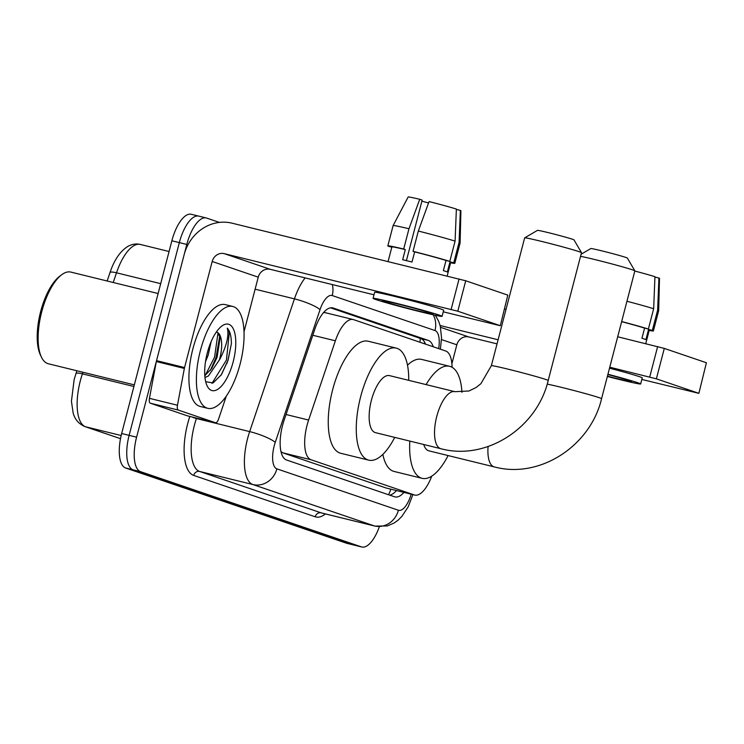 <?xml version="1.0" encoding="UTF-8"?>
<svg xmlns="http://www.w3.org/2000/svg" width="744" height="744" viewBox="0 0 744 744"><rect width="100%" height="100%" fill="white"/><g stroke="black" fill="none" stroke-linecap="round" stroke-linejoin="round"><path stroke-width="1.12" d="M452.064 367.266A31.462 12.546 103.8 0 0 445.684 351.001L353.642 319.66A31.462 12.546 103.8 0 0 353.223 319.539A31.462 12.546 103.8 0 0 335.358 340.808L308.621 420.053A31.462 12.546 103.8 0 0 307.058 425.28A31.462 12.546 103.8 0 0 311.048 459.764L414.296 494.927A31.462 12.546 103.8 0 0 414.715 495.058A31.462 12.546 103.8 0 0 431.734 476.16M325.556 312.759L323.51 312.517M281.009 451.673L282.962 452.873L386.21 488.027L414.715 495.058M433.25 346.769A31.462 12.546 103.8 0 0 428.265 340.399L333.135 307.997A31.462 12.546 103.8 0 0 332.708 307.877A31.462 12.546 103.8 0 0 314.852 329.146L284.096 420.276A31.462 12.546 103.8 0 0 282.534 425.503A31.462 12.546 103.8 0 0 286.524 459.997L394.543 496.778A31.462 12.546 103.8 0 0 394.971 496.908A31.462 12.546 103.8 0 0 403.946 492.407M379.328 526.761A31.462 12.546 -76.2 0 1 361.826 546.998A31.462 12.546 -76.2 0 1 361.407 546.877L140.588 471.677A31.462 12.546 -76.2 0 1 136.598 437.184L186.809 244.451A31.462 12.546 -76.2 0 1 206.228 217.955A31.462 12.546 -76.2 0 1 206.646 218.076L219.387 222.41M361.826 546.998L354.358 545.166A31.462 12.546 -76.2 0 1 353.93 545.045L133.12 469.845A31.462 12.546 -76.2 0 1 129.131 435.352L179.332 242.609A31.462 12.546 -76.2 0 1 198.76 216.113A31.462 12.546 -76.2 0 1 199.178 216.234M396.468 490.575A31.462 12.546 -76.2 0 1 389.698 495.132M330.513 307.811L420.797 338.567A31.462 12.546 -76.2 0 1 425.503 344.128M198.76 216.113L191.282 214.281A31.462 12.546 -76.2 0 0 171.864 240.777L121.663 433.519A31.462 12.546 -76.2 0 0 125.643 468.004L346.462 543.204A31.462 12.546 -76.2 0 0 346.881 543.334L354.358 545.166A31.462 12.546 -76.2 0 1 353.93 545.045L133.12 469.845A31.462 12.546 -76.2 0 1 129.131 435.352L179.332 242.609A31.462 12.546 -76.2 0 1 198.76 216.113L206.228 217.955M187.59 415.887A5.245 2.093 -76.2 0 1 187.525 415.868A5.245 2.093 -76.2 0 1 187.451 415.849L215.472 422.732L178.337 410.084L150.316 403.202A5.245 2.093 -76.2 0 1 149.451 398.347L156.333 361.556A5.245 2.093 -76.2 0 1 156.538 360.663L184.168 254.597A41.952 38.446 108.8 0 1 232.1 223.191L465.725 280.776L457.793 311.206L224.167 253.63A10.49 9.616 -71.2 0 0 212.189 261.479L184.559 367.545A5.245 2.093 103.8 0 0 184.354 368.438L177.472 405.229A5.245 2.093 103.8 0 0 178.337 410.084M187.451 415.849L150.316 403.202M443.266 311.82L500.294 325.723L507.817 295.117L465.725 280.776M507.817 295.117L500.294 325.723M499.894 325.547L457.793 311.206M374 294.81L270.239 269.319A10.49 9.616 -71.2 0 0 258.252 277.168L244.023 331.787M215.472 422.732A5.245 2.093 103.8 0 0 215.546 422.759A5.245 2.093 103.8 0 0 218.522 419.207L226.316 396.106M430.934 313.084A26.217 0.837 -165.4 0 0 402.616 305.207A26.217 0.837 -165.4 0 0 382.202 300.734A26.217 0.837 -165.4 0 0 384.229 301.608A26.217 0.837 -165.4 0 0 412.539 309.485A26.217 0.837 -165.4 0 0 432.952 313.959A26.217 0.837 -165.4 0 0 430.934 313.084M406.41 260.632L422.173 200.108L419.728 199.28L408.977 228.752L403.694 249.035L405.303 249.584A30.411 0.977 -165.4 0 0 391.883 246.934L388.089 261.516M447.163 276.033L450.752 262.26A30.411 0.977 -165.4 0 0 449.99 261.832L447.349 271.969A30.411 0.977 -165.4 0 0 445.768 271.393A30.411 0.977 -165.4 0 0 443.377 270.621L446.019 260.474A30.411 0.977 -165.4 0 0 414.65 251.881L413.032 251.333L418.323 231.049L429.065 201.578A27.268 0.874 -165.4 0 1 456.379 209.055L455.086 241.121L449.804 261.404L446.019 260.474M442.085 316.339L443.675 310.248A35.656 1.144 -165.4 0 0 440.922 309.058A35.656 1.144 -165.4 0 0 402.42 298.344A35.656 1.144 -165.4 0 0 374.66 292.271L373.07 298.363A35.656 1.144 -165.4 0 0 375.822 299.544A35.656 1.144 -165.4 0 0 414.334 310.257A35.656 1.144 -165.4 0 0 442.085 316.339A35.656 1.144 -165.4 0 0 439.341 315.149A35.656 1.144 -165.4 0 0 400.83 304.436A35.656 1.144 -165.4 0 0 373.07 298.363M391.828 247.166L388.87 246.441A34.615 1.107 -165.4 0 1 387.829 245.873A34.615 1.107 -165.4 0 1 403.694 249.035M450.622 262.772A34.615 1.107 -165.4 0 0 454.817 263.32A34.615 1.107 -165.4 0 0 453.775 262.762L459.057 242.47L460.35 210.413L456.36 209.427M449.99 261.832L453.775 262.762M408.977 228.752A34.615 1.107 -165.4 0 0 393.111 225.581A34.615 1.107 -165.4 0 0 393.111 225.59L387.829 245.873M454.817 263.32L460.099 243.037A34.615 1.107 -165.4 0 0 460.099 243.028A34.615 1.107 -165.4 0 0 459.057 242.47M419.728 199.28A27.268 0.874 -165.4 0 0 408.149 197.002L393.111 225.581M460.099 243.028L460.917 210.747A27.268 0.874 -165.4 0 0 460.35 210.413M421.904 201.131A20.972 0.67 -165.4 0 0 428.553 202.982M405.303 249.584L402.662 259.73A30.411 0.977 -165.4 0 1 411.999 262.028L414.65 251.881M449.804 261.404A34.615 1.107 -165.4 0 0 413.032 251.333M455.086 241.121A34.615 1.107 -165.4 0 0 418.323 231.049M134.329 384.881L48.323 363.751A47.198 18.823 -76.2 0 1 41.497 357.241L40.427 355.028A45.096 17.986 -76.2 0 1 40.632 311.643A45.096 17.986 -76.2 0 1 59.808 276.154L61.771 274.685A47.198 18.823 -76.2 0 1 70.838 272.081L158.119 293.527M41.497 357.241A47.198 18.823 -76.2 0 1 41.711 311.829A47.198 18.823 -76.2 0 1 61.771 274.685M240.089 364.142A52.443 20.906 -76.2 0 1 207.725 408.307A52.443 20.906 -76.2 0 1 200.378 350.619A52.443 20.906 -76.2 0 1 232.742 306.454A52.443 20.906 -76.2 0 1 240.089 364.142M207.725 408.307L200.248 406.475A52.443 20.906 -76.2 0 1 192.901 348.787A52.443 20.906 -76.2 0 1 225.274 304.622L232.742 306.454M205.511 361.612L208.143 355.26L211.129 341.663M204.805 375.673L211.715 368.494L217.043 357.455L220.019 338.529L219.703 336.558L217.49 332.438L216.458 331.861M217.49 332.438A23.706 9.449 -76.2 0 1 219.871 358.143A23.706 9.449 -76.2 0 1 219.359 359.966L208.376 376.018L204.972 377.487M207.288 352.972A34.187 13.634 -76.2 0 1 221.824 326.067A34.187 13.634 -76.2 0 1 233.179 361.789A34.187 13.634 -76.2 0 1 207.13 385.866A34.187 13.634 -76.2 0 1 207.288 352.972M205.688 381.709L213.082 382.928L221.405 374.688L228.036 360.384L231.375 343.737C231.356 336.195 229.989 330.996 227.264 328.151C229.152 335.088 226.836 345.132 220.345 358.273L219.359 359.966M210.385 370.373L216.067 357.473L219.666 336.39M221.126 375.116L227.924 360.384L231.375 343.737M205.242 375.394L214.579 357.101L218.001 332.856M212.003 383.337L226.446 360.022L229.31 332.615L227.264 328.151M524.678 237.857L537.456 230.37A18.879 0.605 14.6 0 1 552.429 233.672A18.879 0.605 14.6 0 1 572.527 239.27A18.879 0.605 14.6 0 1 573.977 239.875L581.483 252.653A29.369 0.939 -165.4 0 0 579.223 251.714A29.369 0.939 -165.4 0 0 547.956 243A29.369 0.939 -165.4 0 0 524.678 237.857A29.369 0.939 -165.4 0 0 524.65 237.885L491.356 365.695A29.369 0.939 14.6 0 1 514.216 370.698A29.369 0.939 14.6 0 1 545.929 379.524A29.369 0.939 14.6 0 1 548.198 380.5L581.492 252.69A29.369 0.939 -165.4 0 0 581.483 252.653M491.356 365.695L480.884 383.709L476.048 387.55L468.943 391L454.891 391.679L389.503 375.618A29.369 11.709 103.8 0 0 371.377 400.346A29.369 11.709 103.8 0 0 375.497 432.655L440.876 448.716C486.297 461.038 537.121 427.847 548.198 380.5M394.72 437.379A57.688 22.999 -76.2 0 1 368.736 460.155A57.688 22.999 -76.2 0 1 360.654 396.692A57.688 22.999 -76.2 0 1 396.264 348.118A57.688 22.999 -76.2 0 1 408.735 380.342M368.736 460.155L340.715 453.273A57.688 22.999 -76.2 0 1 332.633 389.81A57.688 22.999 -76.2 0 1 368.243 341.236L396.264 348.118M581.083 254.262L590.838 248.543A18.879 0.605 14.6 0 1 605.802 251.853A18.879 0.605 14.6 0 1 625.899 257.452A18.879 0.605 14.6 0 1 627.359 258.056L634.855 270.835A29.369 0.939 -165.4 0 0 632.605 269.886A29.369 0.939 -165.4 0 0 606.76 262.576A29.369 0.939 -165.4 0 0 580.543 256.327M547.175 384.127A29.369 0.939 14.6 0 1 573.373 390.368A29.369 0.939 14.6 0 1 599.311 397.705A29.369 0.939 14.6 0 1 601.571 398.682L634.865 270.863A29.369 0.939 -165.4 0 0 634.855 270.835M423.745 444.503A29.369 11.709 103.8 0 0 428.87 450.836L494.258 466.897C539.67 479.22 590.504 446.028 601.571 398.682M448.093 455.551A57.688 22.999 -76.2 0 1 422.118 478.336A57.688 22.999 -76.2 0 1 409.814 441.08M422.118 478.336L394.097 471.445A57.688 22.999 -76.2 0 1 382.862 454.361M426.089 384.602A57.688 22.999 -76.2 0 1 449.636 366.299A57.688 22.999 -76.2 0 1 461.959 392.33M407.489 365.202A57.688 22.999 -76.2 0 1 421.616 359.408L449.636 366.299M504.655 309.002L506.041 309.337M617.697 336.772L664.299 348.406L656.366 378.836L609.773 367.201M641.84 379.449L698.876 393.353L706.4 362.747L664.299 348.406M706.4 362.747L698.876 393.353M698.467 393.176L656.366 378.836M498.117 339.776L440.113 325.519M497.048 343.877L468.813 336.948A10.49 9.616 -71.2 0 0 456.835 344.798L451.887 363.769M607.439 376.176A26.217 0.837 -165.4 0 0 631.526 381.588A26.217 0.837 -165.4 0 0 629.508 380.714A26.217 0.837 -165.4 0 0 607.857 374.558M645.746 343.663L649.326 329.89A30.411 0.977 -165.4 0 0 648.563 329.453L645.922 339.599A30.411 0.977 -165.4 0 0 644.341 339.022A30.411 0.977 -165.4 0 0 641.951 338.25L644.592 328.104A30.411 0.977 -165.4 0 0 621.631 321.678M607.355 376.464A35.656 1.144 -165.4 0 0 640.658 383.96L642.249 377.878A35.656 1.144 -165.4 0 0 639.496 376.687A35.656 1.144 -165.4 0 0 609.522 368.178M640.658 383.96A35.656 1.144 -165.4 0 0 637.915 382.779A35.656 1.144 -165.4 0 0 607.932 374.26M649.196 330.401A34.615 1.107 -165.4 0 0 653.39 330.95A34.615 1.107 -165.4 0 0 652.349 330.392L657.631 310.099L658.924 278.033L654.934 277.056M648.563 329.453L652.349 330.392M658.924 278.033A27.268 0.874 -165.4 0 1 659.5 278.377L658.673 310.657A34.615 1.107 -165.4 0 0 658.673 310.657A34.615 1.107 -165.4 0 0 657.631 310.099M634.818 271.048A27.268 0.874 -165.4 0 1 654.952 276.684L653.66 308.751L648.377 329.034L644.592 328.104M648.377 329.034A34.615 1.107 -165.4 0 0 621.668 321.548M653.66 308.751A34.615 1.107 -165.4 0 0 626.95 301.255M286.04 414.51L308.621 420.053M420.202 338.362A31.462 28.839 108.8 0 1 419.96 342.249M390.814 489.18A31.462 28.839 108.8 0 1 388.526 494.732M282.962 452.873L311.048 459.764M312.787 335.265L335.358 340.808M386.21 488.027L414.296 494.927M438.672 348.62A20.972 8.361 103.8 0 0 434.989 330.541L332.224 295.545A20.972 8.361 103.8 0 0 320.041 309.644L275.243 442.373A20.972 8.361 103.8 0 0 274.211 445.861A20.972 8.361 103.8 0 0 276.87 468.85L398.393 510.245A20.972 8.361 103.8 0 0 411.2 494.193M398.393 510.245A20.972 19.223 -71.2 0 1 374.427 525.943L252.904 484.549A41.952 16.731 -76.2 0 1 247.585 438.56A41.952 16.731 -76.2 0 1 249.659 431.604L196.416 418.519A41.952 16.731 103.8 0 0 194.342 425.484A41.952 16.731 103.8 0 0 199.662 471.473L321.185 512.858A41.952 16.731 103.8 0 0 321.752 513.025L374.985 526.101A41.952 16.731 -76.2 0 1 374.427 525.943L321.185 512.858A5.245 4.808 108.8 0 0 315.196 516.782L193.673 475.397A5.245 4.808 108.8 0 1 199.662 471.473L252.904 484.549A20.972 19.223 -71.2 0 0 276.87 468.85M193.673 475.397A47.198 18.823 -76.2 0 1 187.693 423.662A47.198 18.823 -76.2 0 1 189.822 416.435M325.454 513.937A47.198 18.823 -76.2 0 1 315.196 516.782M186.809 244.451L171.864 240.777M136.598 437.184L121.663 433.519M140.588 471.677L125.643 468.004M361.407 546.877L346.462 543.204M275.243 442.373A20.972 3.999 -161.4 0 0 249.659 431.604L294.447 298.865L255.118 289.202M320.041 309.644A20.972 3.999 -161.4 0 0 294.447 298.865A41.952 16.731 -76.2 0 1 305.142 277.893M196.565 418.091L196.416 418.519A5.245 1.004 18.6 0 1 191.924 416.956M434.989 330.541A20.972 19.223 -71.2 0 0 433.231 314.814M332.224 295.545A20.972 19.223 -71.2 0 0 332.317 284.571M425.252 343.496A33.564 13.383 -76.2 0 1 425.159 344.016M332.28 307.793L333.135 307.997M420.797 338.567L428.265 340.399M82.937 372.251L82.398 373.841A41.952 16.731 103.8 0 0 80.324 380.807A41.952 16.731 103.8 0 0 85.644 426.796A10.49 9.616 108.8 0 1 84.9 426.582C78.771 423.95 74.846 419.384 73.126 412.883L71.433 401.276L74.149 379.514L76.874 370.763M75.916 373.581A10.49 2 -161.4 0 1 82.398 373.841L133.901 386.499M160.695 283.669L116.501 272.806A10.49 2 -161.4 0 0 110.01 272.546C114.176 260.075 120.063 251.398 127.689 246.506C131.828 244.134 136.031 243.446 140.318 244.441A41.952 16.731 103.8 0 0 116.501 272.806L113.228 282.497M121.16 435.519L85.644 426.796L120.5 438.662L84.9 426.582M270.239 269.319L224.167 253.63M258.252 277.168L212.189 261.479M156.538 360.663L184.559 367.545M451.143 309.383L459.067 278.954M184.354 368.438L156.333 361.556M149.451 398.347L177.472 405.229M227.71 360.728A41.952 16.731 -76.2 0 1 226.92 363.593M454.891 391.679A29.369 11.709 103.8 0 0 436.765 416.408A29.369 11.709 103.8 0 0 440.485 448.604A29.369 11.709 103.8 0 0 440.876 448.716M488.083 446.53A29.369 11.709 103.8 0 0 493.858 466.776A29.369 11.709 103.8 0 0 494.258 466.897M468.813 336.948L440.541 327.314M456.835 344.798L441.49 339.571M649.717 377.013L657.64 346.583M424.638 343.84L424.536 342.035M325.137 312.638L353.223 319.539M440.383 349.196L441.536 337.888L440.336 326.411L438.765 321.473L435.352 315.27M412.901 494.611L408.177 506.878L401.788 516.513L398.226 520.056L394.134 523.023L387.298 525.943L374.985 526.101M107.155 281.009L110.01 272.546M140.318 244.441L169.065 251.509M215.546 422.759L187.525 415.868M658.673 310.667L653.39 330.95"/></g></svg>
